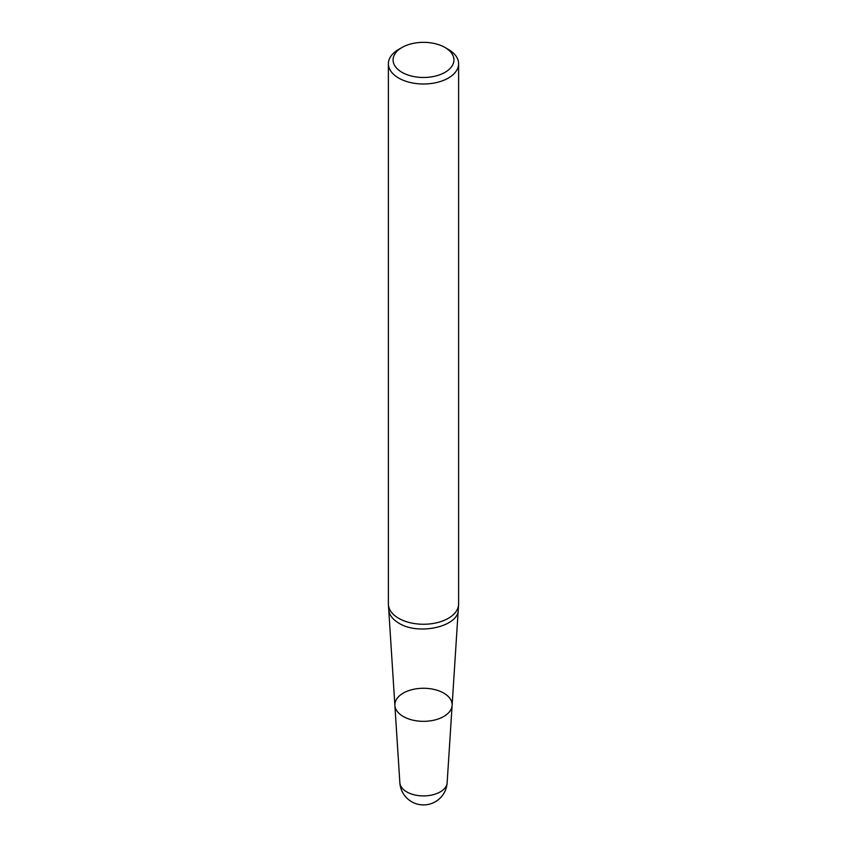 <?xml version="1.0" encoding="UTF-8"?>
<svg xmlns="http://www.w3.org/2000/svg" width="847" height="847" viewBox="0 0 847 847"><rect width="100%" height="100%" fill="white"/><g stroke="black" fill="none" stroke-linecap="round" stroke-linejoin="round"><path stroke-width="1.27" d="M403.257 716.488A28.629 16.527 0 0 0 433.96 720.194A28.629 16.527 0 0 0 452.118 705.413A28.629 16.527 180 0 1 443.743 716.488A28.629 16.527 180 0 1 403.257 716.488A28.629 16.527 180 0 1 394.882 705.413A28.629 16.527 0 0 0 403.257 716.488M388.392 63.737L388.392 603.996A35.108 20.264 0 0 0 388.424 604.747A35.108 20.264 0 0 0 398.683 618.321A35.108 20.264 0 0 0 436.332 622.852A35.108 20.264 0 0 0 458.576 604.747A35.108 20.264 0 0 0 458.608 603.996L458.608 63.737A35.108 20.264 180 0 1 436.936 82.455A35.108 20.264 180 0 1 398.683 78.062A35.108 20.264 180 0 1 388.392 63.737A35.108 20.264 180 0 1 398.683 49.401L401.986 47.496A30.418 17.565 0 0 0 401.986 72.334A30.418 17.565 0 0 0 445.014 72.334A30.418 17.565 0 0 0 445.014 47.496A30.418 17.565 0 0 0 401.986 47.496M448.317 49.401L445.014 47.496L448.317 49.401A35.108 20.264 180 0 1 458.608 63.737M399.858 782.755A23.695 23.695 0 0 0 435.347 801.749A23.695 23.695 0 0 0 447.142 782.755A23.663 13.658 0 0 1 440.228 791.903A23.663 13.658 0 0 1 414.85 794.962A23.663 13.658 0 0 1 399.858 782.755L394.882 705.413A28.629 16.527 180 0 1 423.5 688.272A28.629 16.527 180 0 1 452.118 705.413L458.576 604.747M394.882 705.413L388.741 609.724C389.228 614.933 392.616 619.422 398.905 623.18C418.482 635.695 458.672 626.589 458.259 609.724M388.741 609.724L388.424 604.747M447.142 782.755L452.118 705.413"/></g></svg>
